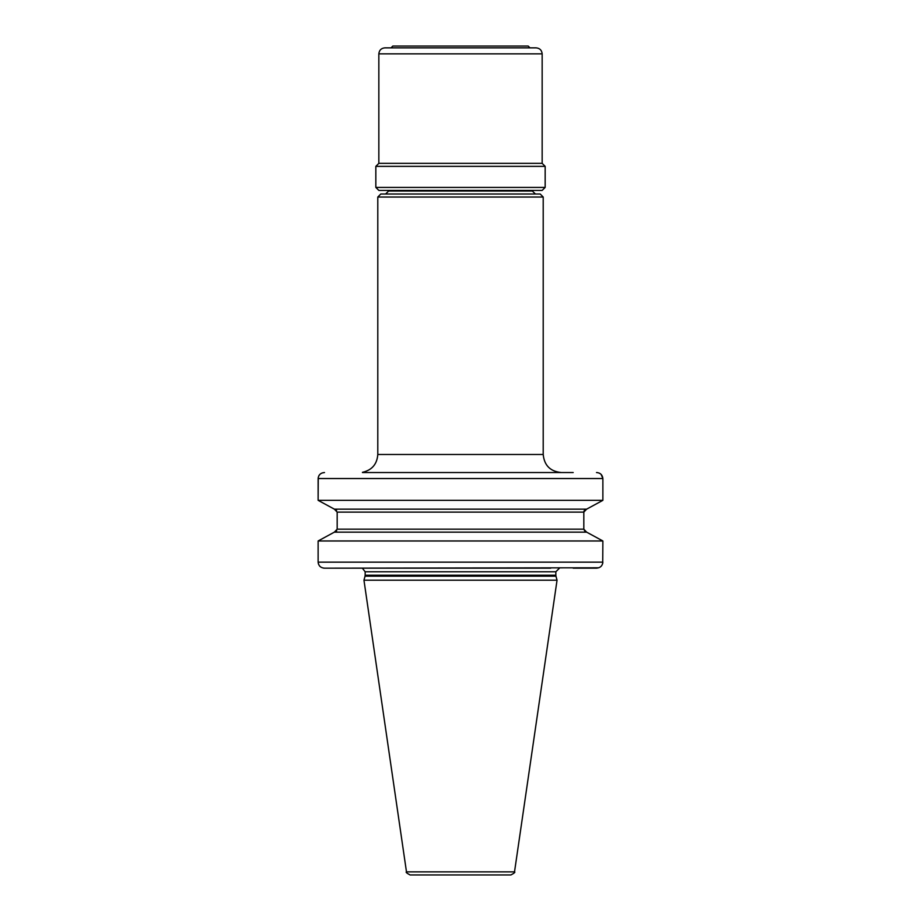 <?xml version="1.0" encoding="UTF-8"?>
<svg xmlns="http://www.w3.org/2000/svg" width="921" height="921" viewBox="0 0 921 921"><rect width="100%" height="100%" fill="white"/><g stroke="black" fill="none" stroke-linecap="round" stroke-linejoin="round"><path stroke-width="1.38" d="M545.163 187.412L542.158 190.417L378.842 190.417L375.837 187.412L375.837 166.356L545.163 166.356L545.163 187.412L375.837 187.412M460.5 47.857L384.863 47.857C381.202 48.214 379.199 50.218 378.842 53.867L542.158 53.867C541.801 50.218 539.798 48.214 536.137 47.857L460.5 47.857M391.022 47.857L392.83 46.05L528.17 46.05L529.978 47.857M504.409 874.95L416.591 874.95M514.517 871.865C515.53 872.083 514.344 873.12 510.936 874.95L410.064 874.95C406.656 873.12 405.47 872.083 406.483 871.865L363.956 580.207L557.044 580.207L514.517 871.865L406.483 871.865M598.742 567.785L324.503 568.176L550.723 568.176M362.448 568.176L429.67 568.176M362.448 472.531L573.196 472.531M460.5 194.02L380.799 194.02L377.794 197.036L543.206 197.036L540.201 194.02L460.5 194.02M318.436 563.997L318.125 562.155C318.562 565.874 320.681 567.877 324.503 568.176L323.236 568.05M318.125 540.972L318.125 562.155L318.125 540.972L334.358 532.154L318.125 540.972L602.875 540.972L586.642 532.154L334.358 532.154L337.178 529.172L337.178 512.134L334.358 509.152L318.125 500.333L318.263 477.308M335.509 531.808L336.695 530.761M336.602 510.418L334.922 509.267M318.747 475.973L319.265 475.121M320.048 474.234L321.003 473.509M322.085 472.98L324.503 472.531C320.681 472.83 318.551 474.833 318.125 478.54L318.125 500.333L334.358 509.152L586.642 509.152L602.875 500.333L586.642 509.152L583.822 512.134L337.178 512.134L337.178 529.172L583.822 529.172L585.077 531.555M318.125 562.155L602.875 562.155C602.449 565.862 600.319 567.866 596.497 568.176L573.196 568.176M601.102 474.373L602.875 478.54C602.438 474.833 600.319 472.83 596.497 472.531L597.741 472.646M598.915 472.98L599.997 473.509M585.906 509.325L584.294 510.556M584.041 511.028L583.868 511.615M583.822 512.134L583.822 529.172L586.642 532.154L602.875 540.972L602.725 563.422M318.125 500.333L602.875 500.333L602.875 478.54L318.125 478.54M388.616 190.417L388.616 191.015L532.384 191.015L532.384 190.417M375.837 166.356L378.842 163.351L542.158 163.351L545.163 166.356M365.038 576.178L365.153 575.234L555.847 575.234L555.962 576.178L365.038 576.178L363.956 580.207M555.847 575.234L555.847 571.78L365.153 571.78L365.153 575.234M362.448 472.323C371.946 470.147 377.057 464.196 377.794 454.49L543.206 454.49C544.276 465.45 550.298 471.46 561.257 472.531M378.842 163.351L378.842 53.867M542.158 163.351L542.158 53.867M555.962 576.178L557.044 580.207M555.847 571.78L559.45 568.176M362.448 568.292L365.153 571.78M543.206 454.49L543.206 197.036M377.794 454.49L377.794 197.036M388.616 191.015L385.611 194.02M532.384 191.015L535.389 194.02"/></g></svg>
